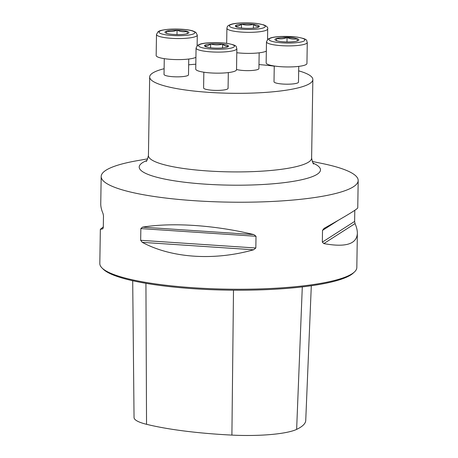 <?xml version="1.0" encoding="UTF-8"?>
<svg xmlns="http://www.w3.org/2000/svg" width="458" height="458" viewBox="0 0 458 458"><rect width="100%" height="100%" fill="white"/><g stroke="black" fill="none" stroke-linecap="round" stroke-linejoin="round"><path stroke-width="0.69" d="M259.165 52.825L258.919 68.568A12.24 2.25 -179.1 0 1 250.24 70.589A12.24 2.25 -179.1 0 1 236.534 69.484M228.324 72.593L228.073 88.337A12.24 2.25 -179.1 0 1 218.918 90.375A12.24 2.25 -179.1 0 1 205.167 89.087A12.24 2.25 -179.1 0 1 203.598 87.953L203.844 72.209M164.119 68.711A81.598 15.011 0.9 0 0 149.669 76.984A81.598 15.011 0.9 0 0 160.128 84.535A81.598 15.011 0.9 0 0 251.803 93.106A81.598 15.011 0.9 0 0 312.848 79.543A81.598 15.011 0.9 0 0 298.668 70.83M274.256 66.158A81.598 15.011 0.9 0 0 258.982 64.567M195.812 64.206A81.598 15.011 0.9 0 0 188.662 64.813M188.753 59.036L188.507 74.786A12.24 2.25 -179.1 0 1 179.347 76.818A12.24 2.25 -179.1 0 1 165.596 75.53A12.24 2.25 -179.1 0 1 164.027 74.396L164.273 58.653M298.736 66.381L298.49 82.125A12.24 2.25 -179.1 0 1 292.244 83.991A12.24 2.25 -179.1 0 1 275.579 82.875A12.24 2.25 -179.1 0 1 274.01 81.742L274.256 65.998M312.184 161.428L322.484 163.563A128.521 23.639 -179.1 0 1 341.708 168.624A128.521 23.639 -179.1 0 1 358.185 180.526A128.521 23.639 -179.1 0 1 262.039 201.881A128.521 23.639 -179.1 0 1 117.654 188.393A128.521 23.639 -179.1 0 1 101.178 176.49A128.521 23.639 -179.1 0 1 137.4 160.655L147.762 158.846M354.801 210.314L354.624 221.432L355.047 223.578C356.627 227.271 357.395 230.54 357.355 233.368L356.822 267.541A128.521 23.639 -179.1 0 1 354.481 271.932A128.521 23.639 -179.1 0 1 227.947 289.164A128.521 23.639 -179.1 0 1 102.014 267.964A128.521 23.639 -179.1 0 1 99.815 263.505L100.348 229.332L103.308 226.905M357.355 233.368C356.736 244.166 345.555 247.572 323.817 243.587L322.329 242.133L322.512 230.408L324.058 228.399C346.053 216.021 357.286 209.186 357.755 207.886L358.185 180.526M140.852 228.588L142.512 227.157C172.174 222.273 214.693 225.113 253.858 234.588L256.016 236.276L255.827 247.996L253.618 249.782C214.132 260.963 171.613 258.123 142.272 242.345L140.669 240.307L140.852 228.588L256.016 236.276M101.178 176.49L100.749 203.844C100.714 206.678 101.481 209.941 103.061 213.64L103.479 215.787L103.296 227.506L102.821 228.834L100.348 229.332M132.7 280.737L134.045 417.541A57.611 10.597 0.9 0 0 146.543 424.303A143.291 26.358 0.9 0 0 231.903 435.1A57.611 10.597 0.9 0 0 296.635 429.386A143.291 26.358 0.9 0 0 305.738 420.478L311.303 285.74M354.481 271.932L353.261 273.071A127.295 23.415 -179.1 0 1 227.929 290.137A127.295 23.415 -179.1 0 1 103.199 269.144L102.014 267.964M210.399 47.741A11.965 2.198 0.9 0 0 222.359 47.947A11.965 2.198 0.9 0 0 227.809 46.831A11.965 2.198 0.9 0 0 228.462 46.149A11.965 2.198 0.9 0 0 222.599 44.14A11.965 2.198 0.9 0 0 210.64 43.934A11.965 2.198 0.9 0 0 204.537 45.731A11.965 2.198 0.9 0 0 205.167 46.476A11.965 2.198 0.9 0 0 210.399 47.741M196.064 48.027L195.732 69.078A20.398 3.75 0.9 0 0 198.348 70.967A20.398 3.75 0.9 0 0 221.266 73.108A20.398 3.75 0.9 0 0 236.528 69.719L236.86 48.668A20.398 3.75 -179.1 0 1 221.598 52.057A20.398 3.75 -179.1 0 1 198.68 49.916A20.398 3.75 -179.1 0 1 196.064 48.027L197.564 45.336L200.427 44.054C204.692 42.64 216.554 42.004 226.521 43.292C239.196 45.577 235.532 46.853 236.86 48.668M227.111 47.117L228.462 46.149C226.498 46.584 224.546 45.915 222.599 44.14C218.598 45.182 214.613 45.113 210.64 43.934C208.59 45.64 206.552 46.241 204.537 45.731L205.9 46.802M210.577 47.764L210.64 43.934M222.542 47.935L222.599 44.14M187.219 33.663L187.362 31.465C183.916 32.146 180.486 31.722 177.069 30.188C173.565 31.596 170.09 31.9 166.638 31.104A11.965 2.198 0.9 0 0 165.601 32.919A11.965 2.198 0.9 0 0 166.5 33.308A11.965 2.198 0.9 0 0 176.794 34.585A11.965 2.198 0.9 0 0 187.219 33.663A11.965 2.198 0.9 0 0 188.238 33.274A11.965 2.198 0.9 0 0 187.362 31.465A11.965 2.198 0.9 0 0 177.069 30.188A11.965 2.198 0.9 0 0 166.638 31.104L166.5 33.308M197.123 45.708L197.289 35.111A20.398 3.75 -179.1 0 1 176.834 38.541A20.398 3.75 -179.1 0 1 156.493 34.47L156.167 55.521A20.398 3.75 0.9 0 0 173.273 59.494A20.398 3.75 0.9 0 0 195.921 57.319M166.603 33.342L166.638 31.104M177 34.585L177.069 30.188M257.957 27.348L259.308 26.381C257.327 26.81 255.375 26.14 253.446 24.371A11.965 2.198 0.9 0 0 241.481 24.165A11.965 2.198 0.9 0 0 235.378 25.969A11.965 2.198 0.9 0 0 236.013 26.707A11.965 2.198 0.9 0 0 241.24 27.972A11.965 2.198 0.9 0 0 253.205 28.178A11.965 2.198 0.9 0 0 258.65 27.062A11.965 2.198 0.9 0 0 259.308 26.381A11.965 2.198 0.9 0 0 253.446 24.371C249.444 25.413 245.454 25.345 241.481 24.165C239.431 25.877 237.399 26.472 235.378 25.969L236.74 27.033M236.797 52.727A20.398 3.75 0.9 0 0 266.333 51.107M253.389 28.167L253.446 24.371M241.423 27.995L241.481 24.165M297.202 41.008A11.965 2.198 0.9 0 0 298.221 40.619A11.965 2.198 0.9 0 0 297.345 38.81A11.965 2.198 0.9 0 0 287.051 37.527A11.965 2.198 0.9 0 0 276.621 38.449A11.965 2.198 0.9 0 0 275.584 40.264A11.965 2.198 0.9 0 0 276.483 40.648A11.965 2.198 0.9 0 0 286.771 41.93A11.965 2.198 0.9 0 0 297.202 41.008L297.345 38.81C293.899 39.491 290.469 39.067 287.051 37.527C283.571 38.936 280.09 39.245 276.621 38.449L276.483 40.648M266.476 41.815L266.15 62.866A20.398 3.75 0.9 0 0 296.538 66.61A20.398 3.75 0.9 0 0 306.94 63.507L307.272 42.457A20.398 3.75 -179.1 0 1 296.87 45.56A20.398 3.75 -179.1 0 1 266.476 41.815L267.976 39.125L270.838 37.842C273.472 37.109 276.998 36.646 281.407 36.457L296.933 37.081C309.608 39.365 305.95 40.642 307.272 42.457M276.586 40.682L276.621 38.449M286.983 41.93L287.051 37.527M149.669 76.984L148.432 155.577A81.598 15.011 0.9 0 0 158.897 163.134A81.598 15.011 0.9 0 0 250.566 171.698A81.598 15.011 0.9 0 0 311.612 158.136L312.848 79.543M231.903 435.1L233.494 290.206M146.543 424.303L145.93 283.33M296.635 429.386L302.297 286.903M142.272 242.345L253.618 249.782M140.669 240.307L255.827 247.996M142.512 227.157L253.858 234.588M322.512 230.408L338.233 220.338M322.329 242.133L354.624 221.432M323.817 243.587L355.047 223.578M313.1 163.14A90.65 16.677 -179.1 0 1 270.02 184.03A90.65 16.677 -179.1 0 1 150.825 175.443A90.65 16.677 -179.1 0 1 146.795 160.529M200.85 47.323A17.954 3.303 0.9 0 0 231.937 47.861A17.954 3.303 0.9 0 0 216.708 42.64A17.954 3.303 0.9 0 0 200.85 47.323M168.138 29.375A17.954 3.303 0.9 0 0 167.777 35.089A17.954 3.303 0.9 0 0 194.879 32.695A17.954 3.303 0.9 0 0 168.138 29.375M262.989 24.795A17.954 3.303 0.9 0 0 231.903 24.257A17.954 3.303 0.9 0 0 247.137 29.472A17.954 3.303 0.9 0 0 262.989 24.795M267.701 28.9A20.398 3.75 -179.1 0 1 247.246 32.329A20.398 3.75 -179.1 0 1 226.91 28.259C227.426 26.575 226.773 25.911 231.267 24.285C235.532 22.871 247.394 22.236 257.362 23.524L263.745 24.881C266.848 26.186 268.165 27.526 267.701 28.9L267.535 39.497M295.708 42.743A17.954 3.303 0.9 0 0 296.068 37.029A17.954 3.303 0.9 0 0 268.966 39.417A17.954 3.303 0.9 0 0 295.708 42.743M146.136 161.227C146.486 161.903 147.247 160.019 148.432 155.577M313.73 163.861C313.364 164.525 312.659 162.619 311.612 158.136M197.289 35.111L195.875 32.375L193.058 31.001C188.587 29.427 177.28 28.528 167.886 29.341C158.405 30.457 159.189 31.276 157.993 31.779L156.493 34.47M226.67 43.315L226.91 28.259"/></g></svg>
